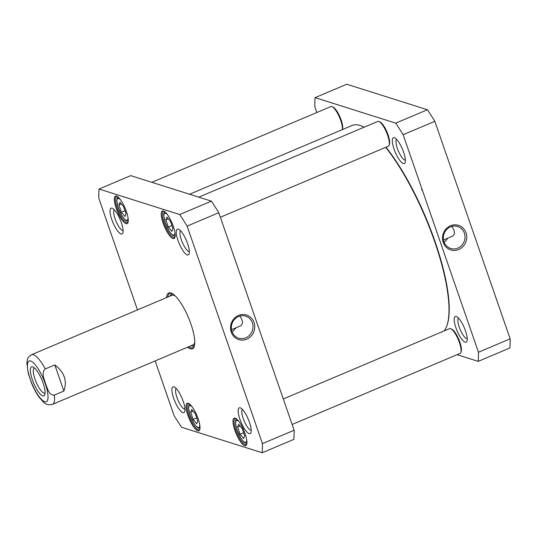 <?xml version="1.0" encoding="UTF-8"?>
<svg xmlns="http://www.w3.org/2000/svg" width="537" height="537" viewBox="0 0 537 537"><rect width="100%" height="100%" fill="white"/><g stroke="black" fill="none" stroke-linecap="round" stroke-linejoin="round"><path stroke-width="0.81" d="M189.581 194.246L352.084 125.497A113.153 31.696 67.1 0 1 362.522 126.43A113.153 31.696 67.1 0 1 364.099 127.215M385.68 147.339A113.153 31.696 67.1 0 1 446.858 325.771A113.153 31.696 67.1 0 1 444.099 330.926M446.858 325.771L447.093 325.113A112.609 31.542 -112.9 0 0 385.955 147.219M364.146 127.195A112.609 31.542 -112.9 0 0 363.16 126.719L362.522 126.43M45.068 393.017A13.613 3.813 67.1 0 1 44.92 393.091A13.613 3.813 67.1 0 1 36.107 382.042A13.613 3.813 67.1 0 1 34.308 368.02A13.613 3.813 67.1 0 1 34.469 367.966M32.683 366.838A15.768 4.417 -112.9 0 0 33.831 383.525A15.768 4.417 -112.9 0 0 44.772 394.749A15.768 4.417 -112.9 0 0 41.779 379.639A15.768 4.417 -112.9 0 0 33.019 366.966A15.768 4.417 -112.9 0 0 32.683 366.838M45.289 368.946L54.821 364.918C64.386 372.208 67.407 380.928 63.869 391.064L54.344 395.091C48.813 395.568 47.397 388.043 45.591 383.807C44.376 379.323 40.886 372.671 45.289 368.946A26.937 7.545 -112.9 0 0 33.401 354.729A26.937 7.545 -112.9 0 0 31.502 354.735C27.622 356.904 27.494 359.575 27.374 359.649L26.85 362.884L28.273 373.51L31.67 383.465C34.086 389.211 36.791 394.077 39.792 398.065L43.302 401.924C45.672 404.482 48.739 405.294 52.492 404.354A26.937 7.545 -112.9 0 0 54.344 395.091M63.869 391.064L54.821 364.918M451.765 226.406C454.987 230.836 455.262 234.085 452.584 236.146L443.495 239.992M478.219 361.367L509.895 347.969A175.116 49.048 -112.9 0 0 510.15 338.834L434.829 121.308A175.116 49.048 -112.9 0 0 427.405 109.749L346.754 84.235L315.078 97.633L395.729 123.148A175.116 49.048 67.1 0 1 403.146 134.713L478.474 352.232A175.116 49.048 67.1 0 1 478.219 361.367L457.088 354.688M316.817 112.522L314.823 106.769A175.116 49.048 67.1 0 1 315.078 97.633M403.609 152.159A13.975 3.913 -112.9 0 0 394.682 137.888A13.975 3.913 -112.9 0 0 395.232 152.172A13.975 3.913 -112.9 0 0 405.093 162.516A13.975 3.913 -112.9 0 0 403.609 152.159M465.478 330.826A13.975 3.913 -112.9 0 0 456.544 316.555A13.975 3.913 -112.9 0 0 457.101 330.839A13.975 3.913 -112.9 0 0 466.962 341.183A13.975 3.913 -112.9 0 0 465.478 330.826M450.483 226.856A11.539 10.774 -72.4 0 1 457.645 226.48A11.539 10.774 -72.4 0 1 464.438 240.73A11.539 10.774 -72.4 0 1 450.684 248.483A11.539 10.774 -72.4 0 1 443.32 238.045A11.539 10.774 -72.4 0 1 450.483 226.856M450.516 225.762A12.888 12.029 107.6 0 0 446.811 247.738A12.888 12.029 107.6 0 0 466.546 239.388A12.888 12.029 107.6 0 0 450.516 225.762M444.086 242.14A11.539 10.774 107.6 0 0 447.737 238.193M510.15 338.834L478.474 352.232M434.829 121.308L403.146 134.713M467.224 338.766A11.284 3.162 67.1 0 1 459.236 327.087A11.284 3.162 67.1 0 1 458.464 318.052M405.354 160.1A11.284 3.162 67.1 0 1 397.367 148.42A11.284 3.162 67.1 0 1 396.595 139.385M395.729 123.148L427.405 109.749M239.784 316.092C243.006 320.522 243.281 323.764 240.603 325.825L231.514 329.671M190.682 412.268L191.743 409.409L195.28 413.718L197.764 420.887L196.703 423.74L193.166 419.431L190.682 412.268L193.206 411.194M168.336 227.07L165.852 219.908L166.913 217.049L170.457 221.358L172.934 228.527L171.874 231.38L168.336 227.07L171.907 225.56M237.602 427.11L238.663 424.257L242.207 428.566L244.684 435.729L243.623 438.581L240.086 434.272L237.602 427.11L240.133 426.042M118.932 205.06L119.993 202.207L123.53 206.517L126.014 213.679L124.953 216.539L121.416 212.229L118.932 205.06L121.456 203.993M137.485 309.896L98.795 198.166A175.116 49.048 67.1 0 1 99.05 189.031L179.694 214.545A175.116 49.048 67.1 0 1 187.118 226.111L262.445 443.629A175.116 49.048 67.1 0 1 262.19 452.765L181.54 427.251A175.116 49.048 67.1 0 1 174.116 415.692L155.153 360.924M178.029 240.536A13.975 3.913 -112.9 0 0 184.305 252.464A13.975 3.913 -112.9 0 0 189.064 253.907A13.975 3.913 -112.9 0 0 186.413 240.516A13.975 3.913 -112.9 0 0 178.646 229.286A13.975 3.913 -112.9 0 0 178.029 240.536M173.659 398.246A13.975 3.913 -112.9 0 0 179.929 410.174A13.975 3.913 -112.9 0 0 184.694 411.624A13.975 3.913 -112.9 0 0 182.036 398.232A13.975 3.913 -112.9 0 0 174.277 386.996A13.975 3.913 -112.9 0 0 173.659 398.246M163.1 223.103A14.949 4.189 -112.9 0 0 169.806 235.871A14.949 4.189 -112.9 0 0 174.901 237.414A14.949 4.189 -112.9 0 0 172.062 223.09A14.949 4.189 -112.9 0 0 163.758 211.075A14.949 4.189 -112.9 0 0 163.1 223.103M187.923 415.463A14.949 4.189 -112.9 0 0 194.636 428.231A14.949 4.189 -112.9 0 0 199.73 429.775A14.949 4.189 -112.9 0 0 196.891 415.45A14.949 4.189 -112.9 0 0 188.588 403.435A14.949 4.189 -112.9 0 0 187.923 415.463M187.534 347.224A30.307 8.491 -112.9 0 0 194.193 346.633A30.307 8.491 -112.9 0 0 190.971 324.173A30.307 8.491 -112.9 0 0 171.605 293.236A30.307 8.491 -112.9 0 0 166.537 297.605M234.85 430.305A14.949 4.189 -112.9 0 0 241.556 443.072A14.949 4.189 -112.9 0 0 246.651 444.616A14.949 4.189 -112.9 0 0 243.811 430.291A14.949 4.189 -112.9 0 0 235.508 418.276A14.949 4.189 -112.9 0 0 234.85 430.305M116.173 208.262A14.949 4.189 -112.9 0 0 122.886 221.022A14.949 4.189 -112.9 0 0 127.981 222.573A14.949 4.189 -112.9 0 0 125.141 208.242A14.949 4.189 -112.9 0 0 116.838 196.227A14.949 4.189 -112.9 0 0 116.173 208.262M239.898 419.202A13.975 3.913 -112.9 0 0 246.174 431.13A13.975 3.913 -112.9 0 0 250.933 432.574A13.975 3.913 -112.9 0 0 248.282 419.182A13.975 3.913 -112.9 0 0 240.516 407.952A13.975 3.913 -112.9 0 0 239.898 419.202M111.79 219.579A13.975 3.913 -112.9 0 0 118.059 231.507A13.975 3.913 -112.9 0 0 122.825 232.957A13.975 3.913 -112.9 0 0 120.167 219.566A13.975 3.913 -112.9 0 0 112.408 208.329A13.975 3.913 -112.9 0 0 111.79 219.579M262.19 452.765L293.867 439.367A175.116 49.048 -112.9 0 0 294.122 430.231L218.794 212.706A175.116 49.048 -112.9 0 0 211.377 201.14L130.726 175.633L99.05 189.031M168.383 218.834L165.852 219.908M124.987 210.712L121.416 212.229M243.657 432.762L240.086 434.272M196.737 417.92L193.166 419.431M245.865 337.793A11.539 10.774 -72.4 0 1 238.703 338.169A11.539 10.774 -72.4 0 1 231.91 323.918A11.539 10.774 -72.4 0 1 245.664 316.165A11.539 10.774 -72.4 0 1 253.028 326.603A11.539 10.774 -72.4 0 1 245.865 337.793M246.752 339.183A12.888 12.029 107.6 0 0 250.457 317.206A12.888 12.029 107.6 0 0 230.722 325.55A12.888 12.029 107.6 0 0 246.752 339.183M232.105 331.826A11.539 10.774 107.6 0 0 235.756 327.879M187.118 226.111L218.794 212.706M262.445 443.629L294.122 430.231M189.326 251.491A11.284 3.162 67.1 0 1 181.331 239.817A11.284 3.162 67.1 0 1 180.566 230.782M123.087 230.541A11.284 3.162 67.1 0 1 115.093 218.861A11.284 3.162 67.1 0 1 114.321 209.826M184.956 409.207A11.284 3.162 67.1 0 1 176.962 397.528A11.284 3.162 67.1 0 1 176.19 388.493M251.195 430.157A11.284 3.162 67.1 0 1 243.201 418.484A11.284 3.162 67.1 0 1 242.435 409.449M175.055 236.864A14.143 3.96 67.1 0 1 174.431 237.441A14.143 3.96 67.1 0 1 164.087 222.889A14.143 3.96 67.1 0 1 163.409 211.39A14.143 3.96 67.1 0 1 164.262 211.35M128.128 222.016A14.143 3.96 67.1 0 1 127.504 222.6A14.143 3.96 67.1 0 1 117.167 208.047A14.143 3.96 67.1 0 1 116.482 196.549A14.143 3.96 67.1 0 1 117.335 196.502M199.885 429.224A14.143 3.96 67.1 0 1 199.261 429.801A14.143 3.96 67.1 0 1 188.917 415.249A14.143 3.96 67.1 0 1 188.239 403.75A14.143 3.96 67.1 0 1 189.084 403.71M246.805 444.065A14.143 3.96 67.1 0 1 246.181 444.649A14.143 3.96 67.1 0 1 235.837 430.09A14.143 3.96 67.1 0 1 235.159 418.591A14.143 3.96 67.1 0 1 236.012 418.551M194.36 346.11A29.501 8.263 67.1 0 1 192.83 347.768A29.501 8.263 67.1 0 1 188.729 346.721M167.732 297.095A29.501 8.263 67.1 0 1 169.84 293.43A29.501 8.263 67.1 0 1 172.095 293.484M179.694 214.545L211.377 201.14M191.011 345.754A28.105 7.874 -112.9 0 0 192.971 346.103A28.105 7.874 -112.9 0 0 194.582 345.076M172.988 294.041A28.105 7.874 -112.9 0 0 171.128 294.477A28.105 7.874 -112.9 0 0 170.014 296.129M192.488 345.049A26.937 7.545 -112.9 0 0 194.783 342.338M175.096 295.806A26.937 7.545 -112.9 0 0 171.551 295.558M198.777 197.16L377.793 121.422A13.472 3.772 67.1 0 1 379.035 121.53A13.472 3.772 67.1 0 1 386.519 132.357A13.472 3.772 67.1 0 1 389.077 145.265A13.472 3.772 67.1 0 1 388.291 146.232L220.378 217.27M389.077 145.265L389.432 144.272A12.66 3.544 -112.9 0 0 387.023 132.142A12.66 3.544 -112.9 0 0 379.995 121.966L379.035 121.53M151.857 182.312L330.873 106.574A13.472 3.772 67.1 0 1 332.114 106.688A13.472 3.772 67.1 0 1 339.223 116.657A13.472 3.772 67.1 0 1 342.344 129.618M342.458 129.571L342.505 129.43A12.66 3.544 -112.9 0 0 340.102 117.301A12.66 3.544 -112.9 0 0 333.068 107.125L332.114 106.688M283.294 398.964L449.543 328.624A13.472 3.772 67.1 0 1 450.785 328.738A13.472 3.772 67.1 0 1 458.269 339.559A13.472 3.772 67.1 0 1 460.827 352.467A13.472 3.772 67.1 0 1 460.041 353.433L292.128 424.478M460.827 352.467L461.182 351.48A12.66 3.544 -112.9 0 0 458.773 339.344A12.66 3.544 -112.9 0 0 451.745 329.168L450.785 328.738M30.663 361.012A22.091 6.189 67.1 0 1 47.766 393.601A22.091 6.189 67.1 0 1 34.697 389.466A22.091 6.189 67.1 0 1 30.663 361.012M199.764 424.861A11.854 3.323 67.1 0 1 193.448 422.431A11.854 3.323 67.1 0 1 188.923 406.482A11.854 3.323 67.1 0 1 192.132 406.831M174.934 232.501A11.854 3.323 67.1 0 1 171.464 233.937A11.854 3.323 67.1 0 1 165.349 222.936A11.854 3.323 67.1 0 1 167.309 214.471M246.684 439.702A11.854 3.323 67.1 0 1 240.368 437.279A11.854 3.323 67.1 0 1 235.844 421.323A11.854 3.323 67.1 0 1 239.059 421.673M128.014 217.66A11.854 3.323 67.1 0 1 121.698 215.23A11.854 3.323 67.1 0 1 117.173 199.274A11.854 3.323 67.1 0 1 120.382 199.63M421.411 189.776L422.116 189.48M172.028 295.283L31.502 354.735M193.018 344.902L52.492 404.354M164.785 211.726L163.933 213.182L163.671 215.397L165.248 222.862L168.994 230.856L171.746 234.474L173.498 235.81L175.149 236.22M117.865 196.884L117.086 198.106L116.751 200.61L118.127 207.436L121.946 215.807L124.765 219.573L126.584 220.976L128.229 221.378M236.535 418.927L235.763 420.156L235.421 422.659L236.804 429.479L240.623 437.85L243.436 441.615L245.255 443.018L246.899 443.421M189.615 404.086L188.836 405.314L188.5 407.818L189.883 414.638L193.696 423.008L196.515 426.774L198.334 428.177L199.979 428.58M192.971 346.103L194.414 345.895M171.128 294.477L172.29 293.591"/></g></svg>
